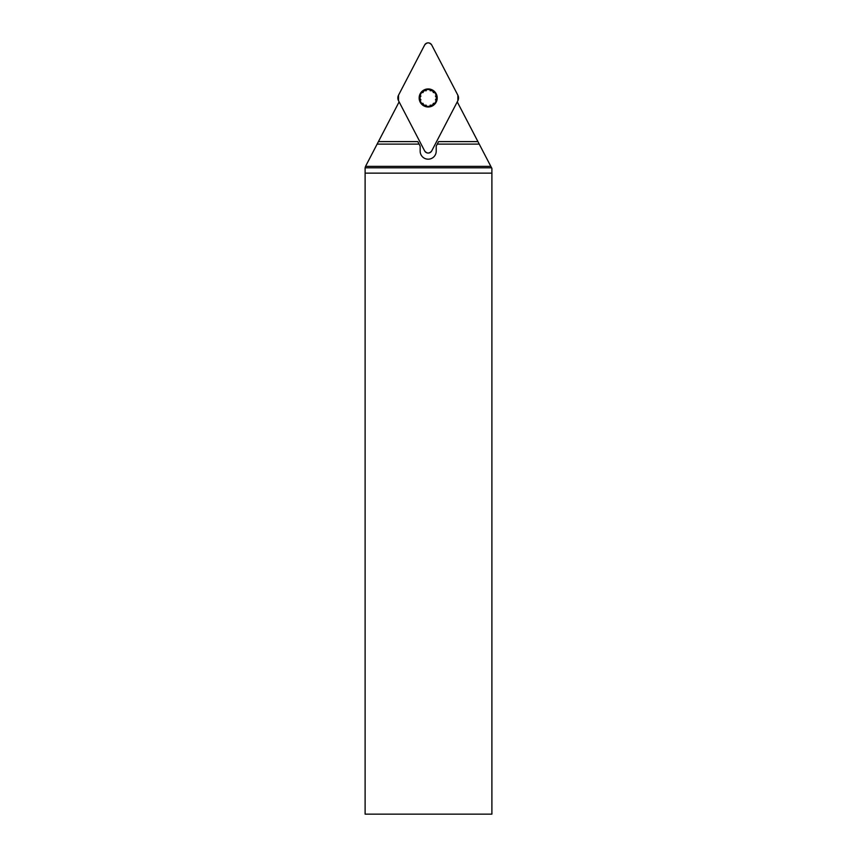 <?xml version="1.0" encoding="UTF-8"?>
<svg xmlns="http://www.w3.org/2000/svg" width="857" height="857" viewBox="0 0 857 857"><rect width="100%" height="100%" fill="white"/><g stroke="black" fill="none" stroke-linecap="round" stroke-linejoin="round"><path stroke-width="1.29" d="M491.897 173.135L365.114 173.135L365.114 814.15L491.897 814.15L491.897 168.433L490.825 166.365L365.543 166.365L365.103 167.811L491.575 167.811M365.114 173.135L365.103 167.811M490.825 166.365L479.245 144.115L437.263 144.115L436.213 146.14L436.213 151.153A8.024 8.024 0 0 1 428.682 159.166L427.686 159.166A8.024 8.024 0 0 1 420.155 151.153L420.155 146.14L419.105 144.115L377.123 144.115L365.543 166.365M377.123 144.115L399.116 101.876M457.252 101.876L479.245 144.115M437.263 144.115L438.57 141.609L477.938 141.609M378.43 141.609L417.798 141.609L419.105 144.115M420.926 96.027L419.769 97.966A8.409 8.409 0 0 1 432.389 90.681A8.409 8.409 0 0 1 432.389 105.24A8.409 8.409 0 0 1 419.769 97.966L420.926 99.905M428.179 88.935A9.031 9.031 0 0 0 420.358 102.476A9.031 9.031 0 0 0 435.999 102.476A9.031 9.031 0 0 0 428.179 88.935M422.876 92.652L423.979 90.681L426.24 90.713M430.128 90.713L432.389 90.681L433.492 92.652M435.442 96.027L436.599 97.966L435.442 99.905M433.492 103.269L432.389 105.24L430.128 105.218M426.24 105.218L423.979 105.24L422.876 103.269M431.714 150.928L457.863 100.698A6.031 5.978 -0 0 0 457.863 95.223L431.714 44.992A3.985 3.985 0 0 0 424.654 44.992L398.505 95.223A6.031 5.978 180 0 0 398.505 100.698L424.654 150.928A3.985 3.985 0 0 0 431.714 150.928M398.505 95.223L424.654 44.992C427.011 42.175 429.357 42.175 431.714 44.992L457.863 95.223L457.863 100.698L431.714 150.928C429.357 153.746 427.011 153.746 424.654 150.928L398.505 100.698L398.505 95.223"/></g></svg>
